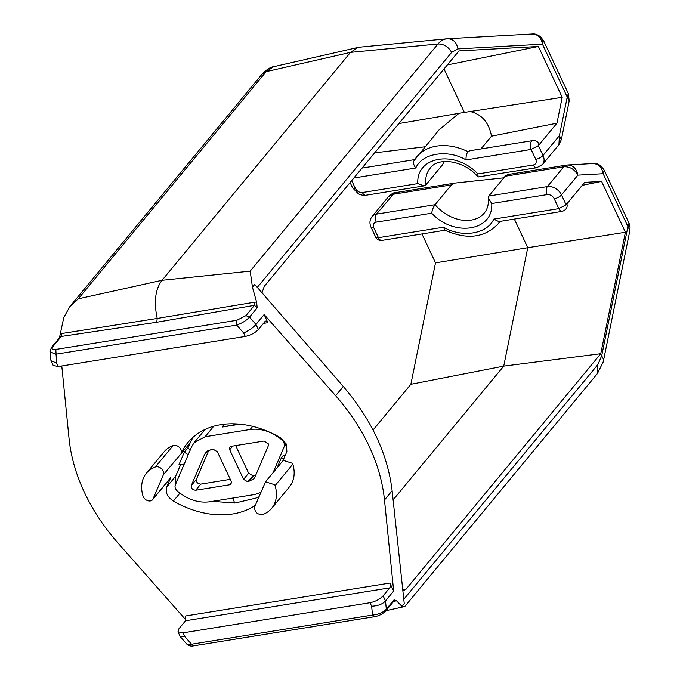 <?xml version="1.0" encoding="UTF-8"?>
<svg xmlns="http://www.w3.org/2000/svg" width="680" height="680" viewBox="0 0 680 680"><rect width="100%" height="100%" fill="white"/><g stroke="black" fill="none" stroke-linecap="round" stroke-linejoin="round"><path stroke-width="1.02" d="M569.211 100.903L567.231 97.044L559.394 135.677L543.014 155.482A11.713 8.602 39.6 0 1 542.546 164.475L558.926 144.67L559.394 135.677L561.374 139.536L569.211 100.903L568.344 93.602L543.575 40.723L542.462 44.166C541.101 37.485 537.616 34.102 531.998 34.026M257.312 287.385L451.622 52.386L457.921 48.901L542.462 44.166A11.713 8.032 -50 0 0 540.49 36.72L543.575 40.723M629.025 223.159L604.256 170.281L603.143 173.714L627.92 226.593L629.025 223.159L630.045 226.652L629.901 230.452L627.92 226.593A11.713 0.57 -7.2 0 1 630.045 226.652M61.786 365.976L69.062 438.66A175.678 128.987 -140.4 0 0 84.354 492.26A175.678 128.987 -140.4 0 0 117.912 542.929L185.963 620.041M181.144 453.237A5.856 4.301 -140.4 0 0 180.906 449.514A5.856 4.301 -140.4 0 0 173.094 445.544A36.303 26.656 39.6 0 0 164.135 451.767L146.404 473.221A36.303 26.656 39.6 0 1 155.355 466.99A5.856 4.301 39.6 0 1 163.174 470.968A5.856 4.301 39.6 0 1 163.421 474.674L190.085 443.012L188.062 447.661L190.111 450.33M292.842 464.16L275.102 485.605A36.303 26.656 39.6 0 1 271.677 508.325L289.408 486.88A36.303 26.656 39.6 0 0 292.842 464.16L292.519 463.327L283.262 460.36L265.668 481.635M275.102 485.605L274.788 484.772L265.523 481.805L254.66 506.863C254.481 512.1 257.168 514.658 262.726 514.548A36.303 26.656 39.6 0 0 271.677 508.325M181.16 453.245A87.839 64.498 39.6 0 1 187.791 442.671A87.839 64.498 39.6 0 1 280.185 437.554L286.382 444.167L286.875 451.588L282.965 460.717M260.839 492.439L254.55 494.547L209.482 501.806C198.458 503.2 187.765 499.638 177.412 491.13C175.295 489.141 174.59 487.084 175.287 484.976L191.675 446.675L194.055 442.748L205.071 436.747L250.147 429.488C261.171 428.094 271.864 431.655 282.217 440.156L284.104 442.603L284.342 446.318L273.054 472.71M263.942 441.056L268.175 443.555L268.32 445.783L254.983 476.96L253.835 478.839L247.8 481.839L243.567 479.34L229.704 449.752L229.849 447.058L231.166 446.335L263.942 441.056M493.756 219.113L558.832 208.632A5.856 3.341 -99.2 0 0 562.3 211.344L498.78 221.578L493.756 219.113C487.313 234.065 462.077 238.127 443.513 227.205L378.437 237.685A5.856 3.341 -99.2 0 0 381.897 240.405L445.094 230.223M499.894 221.4A52.7 38.7 39.6 0 1 497.921 224.085C484.321 237.966 466.616 239.963 444.796 230.078L443.513 227.205M255.298 505.385A87.839 64.498 39.6 0 1 173.366 501.092C167.399 497.046 165.172 492.371 166.677 487.058L170.765 477.504L153.034 498.95L163.421 474.674M146.404 473.221A36.303 26.656 39.6 0 0 142.978 495.933A5.856 4.301 -140.4 0 0 147.356 500.539A5.856 4.301 -140.4 0 0 152.558 499.732L170.289 478.287A5.856 4.301 -140.4 0 0 170.765 477.504M384.48 499.987L392.13 490.739L404.243 603.577L401.948 606.347L396.491 600.78L394.009 599.87L386.325 609.169L385.875 610.793C382.832 613.895 379.075 615.859 374.603 616.683L372.521 615.052C378.649 614.414 383.248 612.45 386.325 609.169L385.5 600.942L393.677 591.048L384.48 499.987A175.678 128.987 -140.4 0 0 335.639 395.717L264.146 314.543L267.861 322.685L265.778 321.062L264.953 321.572L258.366 329.536C255.076 332.953 250.707 335.249 245.259 336.43L58.208 366.554L53.193 365.44M389.827 583.075A3.51 2.006 -99.2 0 1 389.7 587.869L185.555 620.755L185.691 615.952L389.827 583.075L393.677 591.048M212.075 501.389L235.374 502.954L256.105 498.049L258.952 496.833M193.026 437.274L190.085 443.012M264.146 314.543L255.977 324.436L249.509 317.109L257.201 307.819L256.598 302.132L252.45 287.19L254.736 284.418L343.289 386.469L335.639 395.717M392.13 490.739C387.753 454.3 371.467 419.543 343.289 386.469M70.014 306.399L262.191 73.975C266.934 69.352 270.742 66.929 273.624 66.725L266.109 71.672L78.285 298.834L69.904 306.536L63.767 317.577L59.466 337.773M152.558 499.732A5.856 4.301 -140.4 0 0 153.034 498.95M278.214 466.463L277.967 465.783L281.418 457.725L283.611 455.081L285.286 455.285M180.676 464.627L175.627 476.238L175.933 483.454M188.062 447.661L184.305 452.2L178.874 464.908L184.229 464.083M156.74 322.26L157.225 318.444L254.992 302.132L254.456 305.337L156.74 322.26L61.285 336.455L59.764 337.416L51.459 347.463M254.992 302.132L256.598 302.132M257.201 307.819L254.456 305.337L245.948 315.622L249.509 317.109C246.475 320.475 242.199 323.127 236.691 325.074L243.627 332.936C248.956 330.591 253.071 327.76 255.977 324.436L258.366 329.536M185.555 620.755L178.968 628.719L177.973 631.813L182.954 632.859L370.005 602.726C375.453 601.553 379.822 599.259 383.112 595.841L389.7 587.869M383.112 595.841L385.5 600.942C382.559 604.18 377.935 605.939 371.637 606.212L372.521 615.052L191.531 644.207L184.586 636.344L180.31 636.752L177.973 631.813M393.839 600.729L394.375 600.576L394.009 599.87M396.491 600.78L393.592 601.468M385.875 610.793L394.179 600.755L395.08 601.196M186.898 644.207L191.531 644.207L193.605 645.838C191.199 646.467 188.964 645.923 186.898 644.207L180.31 636.744M245.948 315.622L236.819 320.28L236.691 325.074L55.692 354.229L49.955 351.696L50.992 360.749L56.576 363.069L55.828 349.435C52.292 349.792 51.272 348.891 52.776 346.74L51.459 347.454L49.955 351.696M60.478 333.727L157.225 318.444C153.689 301.844 155.295 289.136 162.044 280.304L350.514 52.368L266.109 71.672L262.191 73.975M52.776 346.74L61.285 336.455L61.956 333.225M353.855 177.998L415.795 168.028C413.398 164.806 412.896 162.239 414.281 160.31A52.7 38.7 39.6 0 1 416.687 156.918A52.7 38.7 39.6 0 1 467.993 151.657L469.982 150.714L532.721 140.607C535.568 140.335 537.642 141.431 538.951 143.905L538.399 145.622L556.954 123.182L562.198 97.325L538.373 46.47L458.932 50.923L264.231 286.399L262.038 292.833M281.418 457.725L283.721 458.949M402.883 590.912L406.07 589.178L600.763 353.702L503.727 366.129L393.116 499.902M184.305 452.2L188.232 454.716M213.129 449.242L217.362 451.741L231.225 481.329L231.081 484.024L229.763 484.746L195.687 490.238C192.533 489.923 191.071 488.35 191.309 485.512L204.646 454.333L205.793 452.446L211.081 449.573L213.129 449.242M600.763 353.702L625.404 232.262L527.756 247.707L503.727 366.129L410.865 384.293L373.065 430.015M447.355 64.931L538.373 46.47M208.862 450.194L196.375 479.383C196.129 482.213 197.591 483.786 200.753 484.109L230.299 479.349M235.697 445.604L248.633 473.212L252.867 475.711L255.833 474.963M625.404 232.262L601.587 181.407L584.673 182.359L566.117 204.799L561.493 194.939L577.873 175.134C574.498 169.235 569.798 166.464 563.754 166.795L547.383 186.6A11.713 8.602 39.6 0 1 561.493 194.939A5.856 2.15 154.9 0 1 554.217 198.764L558.832 208.632L566.117 204.799M410.865 384.293L435.514 262.854L421.974 233.954M514.343 219.071L527.756 247.707L435.514 262.854M542.462 44.166L567.231 97.044L568.336 93.61M451.622 52.386C448.409 46.75 443.879 43.953 438.005 43.979C440.75 40.732 443.904 38.998 447.457 38.76L447.006 38.794L447.457 38.76C453.075 38.836 456.56 42.22 457.921 48.901M446.998 38.794L359.499 47.183L358.037 47.421L350.514 52.368L438.005 43.979L250.189 271.142L252.45 287.19M444.023 68.952L464.381 112.421L562.198 97.325M471.036 111.749C482.162 114.691 488.988 122.833 491.495 136.187L556.954 123.182M491.495 136.187L480.947 148.945M224.494 424.184L222.105 427.065L238.008 424.005M601.587 181.407L582.207 185.343M401.948 606.347L404.269 606.637L405.118 606.135L597.397 373.583L597.865 364.591L403.784 599.318M566.516 165.095L507.543 174.599L505.155 176.239L563.754 166.795A11.713 6.681 -99.2 0 1 565.225 165.546L566.908 165.053C572.755 164.823 576.41 168.181 577.873 175.134L603.143 173.714C601.689 166.761 598.034 163.404 592.187 163.642M398.879 123.556L464.381 112.421M374.654 152.847L425.076 146.778M438.983 129.956L458.422 113.781M505.155 176.239L488.784 196.044L488.265 198.076L491.733 203.524C493.552 231.064 454.104 237.422 431.681 213.197C432.242 209.856 433.373 207.026 435.072 204.697L451.443 184.892L392.853 194.327L388.45 196.732L372.07 216.529A11.713 8.602 39.6 0 1 376.474 214.132L394.315 193.077A11.713 6.681 -99.2 0 1 395.607 192.627C394.171 192.279 391.782 193.647 388.442 196.724M467.993 151.657C466.548 153.544 465.894 156.298 466.038 159.936L531.114 149.447L538.399 145.622L543.014 155.482A5.856 2.15 -25.1 0 1 535.738 159.316L531.114 149.447A5.856 3.341 80.8 0 1 532.721 140.607M311.738 626.807L316.65 626.016M451.443 184.892L455.081 183.065L503.846 177.82M444.287 161.508L442.204 165.163L425.833 184.969L424.091 185.878L417.817 183.608C415.999 156.077 455.447 149.719 477.87 173.935L478.1 176.962C463.785 159.953 437.597 157.02 430.227 168.113A35.139 25.797 39.6 0 0 425.833 184.969M535.738 159.316C536.835 162.341 536.019 164.237 533.298 165.01A5.856 3.341 -99.2 0 0 536.758 167.731L478.1 176.962M395.607 192.627L455.081 183.065M232.959 498.023L234.6 503.013M286.288 443.963L284.342 446.318M267.861 322.685L263.432 323.399M392.292 588.327L393.303 588.106M266.458 317.322L265.396 317.441M155.355 466.99L173.094 445.544M179.928 493.162L173.366 501.092M175.627 476.238L166.677 487.058M282.217 440.156L282.803 439.442M250.147 429.488L252.722 426.377M402.73 589.517L406.07 589.178M58.208 366.554L56.576 363.069M245.259 336.43L243.627 332.936M370.005 602.726L371.637 606.212M182.954 632.859L184.586 636.344M205.071 436.747L213.783 426.216M205.224 429.369A29.283 21.496 -140.4 0 0 204.195 430.491L194.327 442.425M236.819 320.28L55.828 349.435M207.434 450.967L204.646 454.333M196.375 479.383L191.309 485.512M200.753 484.109L195.687 490.238M231.549 482.587L229.763 484.746M252.867 475.711L247.8 481.839M243.567 479.34L248.633 473.212M253.614 475.592L248.549 481.721M232.738 446.08L229.704 449.752M240.04 424.175L222.105 427.065M627.92 226.593L601.689 355.827L597.865 364.591M597.397 373.575L603.058 362.287L603.678 359.686L601.689 355.827M350.106 182.546L352.563 187.791A5.856 2.15 -25.1 0 0 355.334 188.369L351.696 180.617M371.042 227.248A5.856 2.15 -25.1 0 0 373.813 227.825L378.437 237.685L375.666 237.107L371.042 227.248C369.317 223.312 369.656 219.742 372.07 216.529M250.189 271.142L162.044 280.304L78.285 298.834M554.217 198.764A5.856 4.301 39.6 0 0 547.162 194.599A5.856 3.341 -99.2 0 1 547.383 186.6L488.784 196.044M355.334 188.369C357.025 191.301 359.38 192.686 362.389 192.542A5.856 3.341 80.8 0 0 365.857 195.254C364.879 195.831 362.423 195.389 358.496 193.944L352.563 187.791M488.265 198.076C488.801 204.238 487.509 209.177 484.389 212.891A35.139 25.797 39.6 0 1 435.072 204.697L376.474 214.132A5.856 3.341 80.8 0 0 376.252 222.13A5.856 4.301 39.6 0 0 373.813 227.825M533.298 165.01L477.87 173.935M415.795 168.028C421.931 153.17 447.814 148.996 466.038 159.936M362.389 192.542L417.817 183.608M547.162 194.599L491.733 203.524M431.681 213.197L376.252 222.13M447.763 38.734L532.312 34C534.557 33.575 537.285 34.484 540.49 36.72M53.227 365.508L50.992 360.749M374.603 616.683L193.605 645.838M204.195 430.491L205.198 429.377M603.678 359.686L629.901 230.452M604.256 170.281C598.562 162.019 595.774 164.16 592.994 163.548L567.723 164.968M536.758 167.731L542.546 164.475M561.374 139.536L558.926 144.67M414.052 160.633L439.442 129.404M562.3 211.344C566.525 209.755 567.987 207 566.669 203.082M500.191 221.349L497.921 224.085M385.968 610.691L404.269 606.637M362.049 168.096L414.698 159.613M381.897 240.405C379.066 240.686 376.983 239.589 375.666 237.107M310.497 627.011L313.004 626.748M365.857 195.254L424.091 185.878M273.624 66.725L358.037 47.421"/></g></svg>
